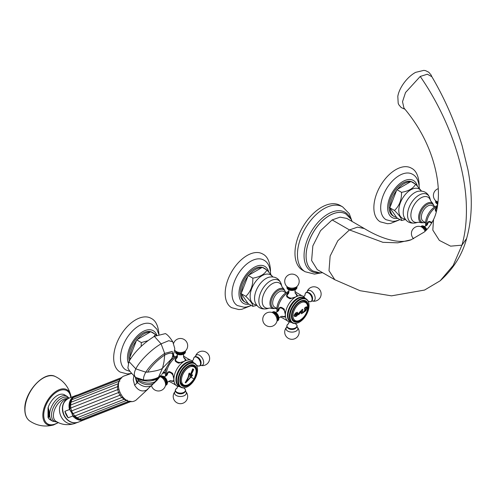 <?xml version="1.0" encoding="UTF-8"?>
<svg xmlns="http://www.w3.org/2000/svg" width="496" height="496" viewBox="0 0 496 496"><rect width="100%" height="100%" fill="white"/><g stroke="black" fill="none" stroke-linecap="round" stroke-linejoin="round"><path stroke-width="0.74" d="M298.865 313.354L299.131 314.241L300.526 312.486L300.229 311.6L298.865 313.354M299.113 314.228L298.846 313.342L300.21 311.593M298.567 314.811L298.127 313.708L300.75 311.004L301.202 312.108L298.567 314.811L301.184 312.096L300.737 310.998M297.166 313.274L295.089 314.309L294.959 315.053L295.089 315.654L295.808 315.977L297.346 314.576A40.672 12.357 17 0 0 297.693 314.569C297.098 316.039 296.044 316.659 294.525 316.442L294.01 315.4L295.486 313.05L296.943 312.393A40.697 23.498 0 0 0 297.321 312.226A40.523 16.077 47.8 0 1 297.693 313.305A40.709 29.047 163.9 0 1 297.333 313.571L296.992 313.125M301.835 311.736A40.746 23.523 -120 0 0 301.828 310.93L301.419 310.539A40.753 23.529 -120 0 0 301.401 310.143A40.697 23.498 0 0 0 302.82 309.268A40.691 23.492 60 0 1 302.839 309.665L302.473 310.533A40.715 23.51 60 0 1 302.486 311.339A40.715 23.51 60 0 1 302.479 312.027L302.988 312.319A40.722 23.51 0 0 0 303.403 312.046L303.85 311.438A40.56 32.159 -83.1 0 0 304.079 310.818A40.722 7.942 21.9 0 0 304.222 310.825A40.505 27.094 69.5 0 1 304.023 312.077A40.697 23.492 180 0 1 301.401 313.77A40.753 23.529 -120 0 0 301.419 313.267L301.828 312.424A40.746 23.523 -120 0 0 301.835 311.736M301.828 310.93L301.401 310.527M304.736 309.789A40.418 23.337 -120 0 0 304.718 308.71L304.544 308.481A40.449 23.355 -120 0 0 304.532 308.084A40.697 23.498 0 0 0 305.858 307.043L306.77 306.813L307.148 307.774L305.858 310.67A40.697 23.492 180 0 1 304.525 311.711A40.449 23.355 -120 0 0 304.55 311.209L304.724 310.75A40.418 23.337 -120 0 0 304.736 309.789M294.506 316.429C296.013 316.653 297.067 316.033 297.674 314.557M297.147 313.261L295.064 314.297L295.07 315.642L295.808 315.977M297.309 312.232A40.492 16.064 47.8 0 1 297.674 313.292A40.678 29.028 163.9 0 1 297.327 313.553M302.802 309.281A40.66 23.479 60 0 1 302.82 309.653L302.473 310.533A40.691 23.492 60 0 1 302.461 312.015L302.988 312.319M304.203 310.825A40.48 27.075 69.5 0 1 304.005 312.065A40.666 23.479 180 0 1 301.401 313.745M306.764 306.807L305.84 310.657A40.666 23.479 180 0 1 304.532 311.686M306.516 307.625L305.79 307.483A40.691 23.492 180 0 1 305.362 307.83L305.269 308.035A40.25 23.238 60 0 1 305.276 310.508L305.381 310.57A40.722 23.51 0 0 0 305.815 310.217L306.516 308.946L306.516 307.625L305.809 307.495A40.722 23.51 180 0 1 305.381 307.842L305.288 308.047A40.281 23.256 -120 0 1 305.294 310.515L305.381 310.57M301.773 301.264A10.869 6.274 -60 0 1 302.293 301.177C305.635 300.756 307.458 302.721 307.756 307.061C308.27 316.566 295.039 326.387 292.33 318.426A10.869 6.274 -60 0 1 292.15 317.93M296.348 321.296A11.234 6.485 -60 0 1 294.06 320.887M306.788 303.211A11.234 6.485 120 0 0 305.294 301.438M301.438 319.356A11.234 6.485 120 0 1 299.863 320.447A11.234 6.485 -60 0 1 294.246 321.005A11.234 6.485 -60 0 1 292.522 311.996A11.234 6.485 -60 0 1 299.863 302.101A11.234 6.485 120 0 1 305.48 301.543A11.234 6.485 120 0 1 307.65 308.593M299.863 321.024A11.947 6.894 120 0 0 308.307 306.398A11.947 6.894 120 0 0 299.863 301.518A11.947 6.894 -60 0 0 291.419 316.15A11.947 6.894 -60 0 0 299.863 321.024M297.185 323.088A13.491 7.787 -60 0 0 299.51 322.084A13.491 7.787 120 0 0 308.76 303.044A13.491 7.787 120 0 0 299.51 300.055A13.491 7.787 -60 0 0 290.042 315.183A13.491 7.787 -60 0 0 297.185 323.088L296.757 323.212A13.863 8.004 -60 0 1 292.212 322.865A13.863 8.004 -60 0 1 290.086 311.755A13.863 8.004 -60 0 1 299.144 299.534A13.863 8.004 120 0 1 306.075 298.852L304.749 298.084A13.863 8.004 120 0 0 297.817 298.772A13.863 8.004 -60 0 0 288.759 310.992A13.863 8.004 -60 0 0 290.885 322.096L292.212 322.865M308.704 302.833A13.863 8.004 120 0 0 308.655 302.61A13.863 8.004 120 0 0 306.075 298.852M304.457 297.929A13.863 8.004 120 0 0 297.24 298.437A13.863 8.004 -60 0 0 288.108 310.918A13.863 8.004 -60 0 0 290.606 321.923M291.282 322.326L290.402 322.233A14.651 8.457 -60 0 1 287.37 320.769A14.651 8.457 -60 0 1 285.392 314.886A14.651 8.457 -60 0 1 295.759 296.937L289.788 298.759L286.558 295.399L288.139 292.541A14.651 8.457 120 0 0 277.772 310.484A14.651 8.457 120 0 0 277.81 311.414M280.271 316.826A14.651 8.457 120 0 0 282.05 317.7L287.37 320.769M277.884 311.339L277.772 310.484L279.465 307.687L283.985 308.803L285.392 314.886L284.853 317.018L283.824 316.938M277.146 311.854A13.863 8.004 -60 0 1 286.669 292.336A13.863 8.004 120 0 1 289.013 291.307M279.967 307.446A5.388 3.112 -120 0 0 279.577 307.942M285.101 316.758A5.388 3.112 60 0 1 284.685 316.795M280.972 307.21A5.152 2.976 -120 0 0 280.401 307.415L279.911 307.7A5.152 2.976 60 0 1 282.484 307.954A5.152 2.976 60 0 1 284.543 309.876M272.099 312.474A4.972 2.871 60 0 1 274.896 312.486A4.972 2.871 -120 0 1 278.225 317.173A4.972 2.871 -120 0 1 277.022 321.005M286.601 295.957A5.388 3.112 180 0 1 286.831 295.368M297.234 295.746A5.388 3.112 0 0 0 297.061 295.368M290.991 298.704A5.152 2.976 180 0 1 286.793 295.777L286.793 296.348A5.152 2.976 0 0 0 286.899 296.943M288.957 292.101A14.651 8.457 120 0 0 288.139 292.541L288.932 292.206M296.751 294.55L297.333 295.399L295.759 296.937A14.651 8.457 120 0 1 301.841 295.703L296.521 292.634A14.651 8.457 120 0 0 294.878 291.524M305.145 298.313L304.625 297.6A14.651 8.457 120 0 0 301.841 295.703M276.892 308.438L274.536 307.074A9.027 5.214 -60 0 1 273.153 299.838A9.027 5.214 -60 0 1 279.05 291.884A9.027 5.214 120 0 1 283.563 291.437L285.919 292.795M241.478 292.795L247.864 276.334A19.474 11.247 -60 0 0 241.478 292.795L241.149 293.638L245.793 296.323C250.666 291.729 253.016 285.677 252.836 278.169C260.059 276.917 264.759 274.201 266.929 270.035L272.837 276.892M261.621 267.735L248.849 275.106A19.474 11.247 -60 0 1 261.621 267.735L262.279 267.35L266.929 270.035M263.364 267.976A19.474 11.247 -60 0 1 264.976 268.64A19.474 11.247 -60 0 1 266.352 269.7M241.149 293.638L241.478 294.109A19.474 11.247 120 0 0 245.501 302.374L244.348 301.711A19.474 11.247 120 0 1 240.312 292.795A19.474 11.247 -60 0 1 248.812 273.191A19.474 11.247 -60 0 1 263.822 267.976L264.976 268.64M248.849 275.106L247.864 276.334M248.192 275.485L252.836 278.169M241.478 294.109L248.192 303.664L252.836 306.342C253.016 304.463 250.666 301.122 245.793 296.323M245.501 302.374A19.474 11.247 120 0 0 247.864 303.192M256.829 305.393L252.836 306.342M270.636 274.114C270.184 266.805 267.871 262.111 263.68 260.034A26.282 15.171 -60 0 0 243.443 267.139A26.282 15.171 -60 0 0 232.004 293.558A26.282 15.171 120 0 0 237.398 305.555L244.131 307.253L246.698 306.981L251.305 305.462M250.542 305.803L241.819 309.306L238.805 309.56L231.601 307.675A31.012 17.906 120 0 1 225.184 293.477A31.012 17.906 -60 0 1 238.719 262.272A31.012 17.906 -60 0 1 262.613 253.958C267.239 256.11 269.861 261.516 270.487 270.165L270.469 271.293M295.461 328.42A4.972 2.871 180 0 1 289.949 329.022A4.972 2.871 180 0 1 286.979 326.275M308.996 292.801A4.972 2.871 60 0 1 312.269 297.271A4.972 2.871 60 0 1 311.376 301.215M296.868 286.626A4.972 2.871 180 0 1 295.461 289.038A4.972 2.871 0 0 1 289.738 289.583A4.972 2.871 0 0 1 287.023 286.626M436.257 212.046L435.234 209.56L436.815 206.702A14.651 8.457 120 0 0 426.455 224.645L428.141 221.848L432.109 222.276M425.828 226.015A13.863 8.004 120 0 1 425.543 223.473A13.863 8.004 -60 0 1 437.602 205.499M437.472 206.342A14.651 8.457 120 0 0 436.815 206.702L437.46 206.417M435.277 210.118A5.388 3.112 180 0 1 435.513 209.529M436.375 211.618A5.152 2.976 180 0 1 435.476 209.938L435.476 210.509A5.152 2.976 0 0 0 435.575 211.104M437.863 203.558A4.972 2.871 0 0 1 437.112 203.205A4.972 2.871 180 0 1 435.699 200.787M426.566 225.5L426.455 224.645A14.651 8.457 120 0 0 426.486 225.575M425.574 222.599L423.212 221.235A9.027 5.214 120 0 1 421.346 217.099A9.027 5.214 -60 0 1 425.283 208.016A9.027 5.214 -60 0 1 432.239 205.598L434.601 206.962M390.154 206.956L396.54 190.495A19.474 11.247 -60 0 0 390.154 206.956L389.825 207.805L394.469 210.484C399.348 205.89 401.692 199.838 401.518 192.33C408.741 191.078 413.435 188.362 415.605 184.196L421.513 191.053M410.304 181.896L397.525 189.267A19.474 11.247 -60 0 1 410.304 181.896L410.961 181.511L415.605 184.196M412.046 182.137A19.474 11.247 -60 0 1 413.652 182.801A19.474 11.247 -60 0 1 415.028 183.867M389.825 207.805L390.154 208.27A19.474 11.247 120 0 0 394.177 216.535L393.024 215.872A19.474 11.247 120 0 1 388.994 206.956A19.474 11.247 -60 0 1 397.494 187.358A19.474 11.247 -60 0 1 412.498 182.137L413.652 182.801M397.525 189.267L396.54 190.495M396.868 189.646L401.518 192.33M390.154 208.27L396.868 217.825L401.518 220.503C401.692 218.624 399.348 215.283 394.469 210.484M394.177 216.535A19.474 11.247 120 0 0 396.54 217.353M405.505 219.554L401.518 220.503M419.312 188.275C418.866 180.966 416.547 176.272 412.362 174.195A26.282 15.171 -60 0 0 392.125 181.3A26.282 15.171 -60 0 0 380.686 207.719A26.282 15.171 120 0 0 386.08 219.722L392.807 221.414L395.38 221.148L399.987 219.623M399.224 219.964L390.495 223.467L387.488 223.721L380.277 221.836A31.012 17.906 120 0 1 373.866 207.638A31.012 17.906 -60 0 1 387.395 176.433A31.012 17.906 -60 0 1 411.289 168.119C415.915 170.271 418.543 175.677 419.163 184.326L419.145 185.461M428.649 221.607A5.388 3.112 -120 0 0 428.253 222.103M429.648 221.371A5.152 2.976 -120 0 0 429.083 221.576L428.587 221.861A5.152 2.976 60 0 1 431.904 222.63M426.424 229.983A4.972 2.871 -120 0 0 420.775 226.635M166.377 375.72L166.265 374.864A14.651 8.457 120 0 0 166.296 375.788M168.758 381.207A14.651 8.457 120 0 0 170.543 382.075L175.863 385.15A14.651 8.457 120 0 0 178.895 386.613L179.769 386.706M175.863 385.15A14.651 8.457 120 0 1 173.885 379.26A14.651 8.457 -60 0 1 184.245 361.317L178.275 363.134L175.051 359.78L176.626 356.915A14.651 8.457 120 0 0 166.265 374.864L167.958 372.062L172.478 373.178L173.885 379.26L173.346 381.399L172.317 381.312M166.532 367.641A13.863 8.004 -60 0 0 165.354 373.693A13.863 8.004 120 0 0 165.639 376.235M192.95 362.309A13.863 8.004 -60 0 0 182.175 365.651A13.863 8.004 -60 0 0 175.931 379.8A13.863 8.004 120 0 0 179.099 386.303M185.244 358.93L185.826 359.78L184.245 361.317A14.651 8.457 -60 0 1 190.334 360.084A14.651 8.457 -60 0 1 193.118 361.975L193.638 362.694M170.729 360.493A13.863 8.004 -60 0 1 177.506 355.688M190.334 360.084L185.014 357.015A14.651 8.457 120 0 0 183.371 355.905M177.45 356.481A14.651 8.457 120 0 0 176.626 356.915L177.425 356.587M185.727 360.127A5.388 3.112 0 0 0 185.554 359.749M175.094 360.338A5.388 3.112 180 0 1 175.324 359.749M179.484 363.078A5.152 2.976 180 0 1 176.793 362.26A5.152 2.976 180 0 1 175.286 360.158L175.286 360.728A5.152 2.976 0 0 0 175.392 361.317M185.361 351.001A4.972 2.871 0 0 1 182.646 353.964A4.972 2.871 0 0 1 176.923 353.419A4.972 2.871 180 0 1 175.516 351.001M194.903 356.996A4.972 2.871 60 0 1 198.766 358.193A4.972 2.871 60 0 1 201.004 363.264M141.143 346.394L141.329 342.544L147.827 340.74M153.822 336.666L155.415 334.416L156.29 335.296M150.114 332.109L137.342 339.487A19.474 11.247 -60 0 1 150.114 332.109L150.772 331.731L155.415 334.416M151.857 332.357A19.474 11.247 -60 0 1 153.469 333.021A19.474 11.247 -60 0 1 154.845 334.081M129.971 357.17A19.474 11.247 -60 0 1 136.357 340.715L129.642 358.019L130.355 359.036M129.251 360.939A19.474 11.247 120 0 1 128.805 357.17A19.474 11.247 -60 0 1 137.305 337.571A19.474 11.247 -60 0 1 152.315 332.357L153.469 333.021M137.342 339.487L136.357 340.715M136.685 339.865L141.329 342.544M129.642 358.019L130.634 358.596M129.971 358.49A19.474 11.247 120 0 0 130.039 359.55M158.72 334.18L156.947 329.282L152.173 324.415A26.282 15.171 -60 0 0 131.936 331.52A26.282 15.171 -60 0 0 120.497 357.932A26.282 15.171 120 0 0 125.891 369.935L130.126 371.454M131.409 373.457L127.305 373.934L120.1 372.056A31.012 17.906 120 0 1 113.677 357.858A31.012 17.906 -60 0 1 127.212 326.647A31.012 17.906 -60 0 1 151.113 318.339C155.732 320.497 158.354 325.897 158.974 334.546M168.46 371.82A5.388 3.112 -120 0 0 168.063 372.316M173.594 381.139A5.388 3.112 60 0 1 173.178 381.176M169.458 371.591A5.152 2.976 -120 0 0 168.894 371.795L168.404 372.081A5.152 2.976 60 0 1 173.03 374.257M160.586 376.855A4.972 2.871 -120 0 1 164.511 377.729A4.972 2.871 -120 0 1 166.898 382.955A4.972 2.871 60 0 1 165.515 385.386M180.705 387.24A13.863 8.004 120 0 1 177.835 380.897A13.863 8.004 -60 0 1 183.886 366.941A13.863 8.004 -60 0 1 194.568 363.227L193.242 362.464A13.863 8.004 -60 0 0 182.559 366.178A13.863 8.004 -60 0 0 176.508 380.128A13.863 8.004 120 0 0 179.378 386.477L180.705 387.24A13.863 8.004 120 0 0 185.25 387.593A13.863 8.004 120 0 0 185.467 387.525M194.568 363.227A13.863 8.004 -60 0 1 197.141 366.99A13.863 8.004 -60 0 1 197.197 367.214M197.253 367.424A13.491 7.787 -60 0 0 186.831 365.192A13.491 7.787 -60 0 0 178.461 380.953A13.491 7.787 120 0 0 185.678 387.469A13.491 7.787 120 0 0 197.538 369.942A13.491 7.787 -60 0 0 197.253 367.424L197.141 366.99M179.905 380.525A11.947 6.894 120 0 0 188.356 385.404A11.947 6.894 120 0 0 196.8 370.772A11.947 6.894 -60 0 0 188.356 365.899A11.947 6.894 -60 0 0 179.905 380.525M189.925 383.737A11.234 6.485 120 0 1 182.739 385.38A11.234 6.485 120 0 1 180.408 380.24A11.234 6.485 -60 0 1 185.312 368.931A11.234 6.485 -60 0 1 193.973 365.918A11.234 6.485 -60 0 1 196.298 371.064A11.234 6.485 120 0 1 196.143 372.967M193.781 365.819A11.234 6.485 -60 0 1 195.275 367.592M182.553 385.268A11.234 6.485 120 0 0 184.834 385.677M190.259 365.645A10.869 6.274 -60 0 1 190.78 365.552C196.577 366.197 197.662 370.655 194.035 378.932C188.678 386.21 184.276 387.5 180.823 382.8A10.869 6.274 -60 0 1 180.643 382.304M185.678 382.887L185.175 382.596L185.678 382.887L192.454 375.422L192.473 374.809L192.473 375.435L185.696 382.9L185.175 382.596C187.457 378.876 188.554 376.582 188.48 375.72L188.97 373.414L189.503 373.091A40.734 13.931 44.9 0 1 190.21 374.672A40.746 33.257 -63.1 0 0 192.715 368.838L193.7 369.408A40.722 33.232 -56.9 0 1 190.979 375.119A40.746 33.257 -56.9 0 0 193.7 369.408L192.696 368.826M185.454 382.701C187.804 378.82 188.908 376.551 188.765 375.887L189.267 373.693L188.784 375.9C188.926 376.563 187.823 378.832 185.473 382.714L185.454 382.701M190.34 375.689A40.722 13.925 15.1 0 0 192.126 375.342A40.746 13.938 15.1 0 1 190.328 375.708A40.753 33.263 123.1 0 0 193.248 369.749L192.801 369.495A40.728 33.238 116.9 0 1 190.08 375.54M188.951 373.401L189.484 373.085A40.709 13.925 44.9 0 1 190.191 374.66L190.21 374.672M192.801 369.495A40.753 33.263 116.9 0 1 190.092 375.571A40.746 13.938 -135.1 0 0 189.286 373.705M192.126 375.342L190.65 376.979L189.751 376.458M185.473 382.714L190.65 376.979M188.97 373.414L189.484 373.085M192.454 375.422L192.491 374.821A40.734 13.931 -164.9 0 1 190.997 375.131L190.997 375.131M185.405 390.65A4.972 2.871 180 0 1 182.435 393.396A4.972 2.871 180 0 1 176.923 392.801M154.349 336.35L165.447 333.591C167.679 334.843 170.128 337.596 172.8 341.849L168.764 340.69L161.095 343.852L154.349 336.35C142.966 343.548 134.503 351.931 128.96 361.51L127.887 367.92C128.991 370.487 131.638 373.662 135.836 377.444L135.941 377.518C133.833 375.949 133.796 373.073 135.836 368.881C139.519 361.131 151.627 349.196 161.095 343.852L164.678 353.406L164.703 355.037L163.984 361.863L162.558 368.137L158.298 377.71L153.512 379.57L143.815 380.37L136.394 377.816M135.513 377.208L137.535 382.565L138.161 380.767L137.944 379.496L136.846 378.119C143.914 381.839 150.846 382.032 157.647 378.696L161.343 375.044L156.996 380.308L146.611 390.098C141.906 392.113 137.907 390.464 134.627 385.15L137.535 382.565C141.93 386.57 146.45 387.661 151.106 385.838L146.611 390.098M160.177 376.545L157.647 378.696L151.987 385.187M131.595 373.401L123.665 376.135C110.93 382.528 124.006 408.059 135.978 400.191L147.938 389.106M137.293 378.467L135.941 377.518L143.704 380.035C149.606 380.308 154.591 379.341 158.652 377.134L161.225 375.205M172.8 341.849L174.58 347.814C174.995 348.452 174.555 350.932 173.253 355.254L172.186 351.385L164.678 353.406C156.445 359.178 150.145 365.434 145.781 372.155L135.836 368.881L128.96 361.51M173.253 355.254L171.635 358.757L162.558 368.137C161.045 369.731 156.073 371.07 147.634 372.143L145.781 372.155C143.852 375.782 143.158 378.411 143.704 380.035L143.815 380.37M133.895 375.863L133.257 379.781L134.627 385.15M119.431 381.126L71.815 399.714L70.792 400.315L71.213 400.061L70.172 402.634L69.762 405.53L69.973 410.043L70.94 411.178L119.555 392.144M70.358 410.669L72.323 413.881L120.9 394.847M71.939 413.707L72.683 415.338L73.885 416.15L74.853 415.989L122.667 397.191M74.195 416.181L76.148 418.004L77.116 417.768L124.738 399.063M70.134 408.258L117.732 389.589L118.544 392.541L119.939 395.262L121.83 397.587L126.325 400.65L126.914 400.359M71.815 399.714L71.046 402.151L70.426 402.479L118.699 383.551M69.961 405.294L118.439 386.322M119.939 381.027L118.798 381.319L117.558 386.595L117.732 389.589L118.718 389.248M72.683 415.338L72.776 416.008L68.219 417.787L64.908 411.32L69.465 409.541L69.973 410.043M70.94 411.178L70.866 411.612M72.323 413.881L72.404 414.675M76.44 417.948L76.601 418.277A12.35 10.05 -111.4 0 1 76.148 418.004L77.116 417.768L79.341 419.052L78.188 419.3M81.741 419.69L83.905 419.759L82.361 419.449M78.92 419.07L80.333 419.976L81.617 419.74L79.639 418.934M76.601 418.277L78.653 419.207M120.509 379.118L73.03 397.668L71.92 398.369L71.498 399.987M121.681 377.723L74.704 396.118L73.166 397.618M70.426 402.479L70.172 402.634A12.35 10.05 -111.4 0 1 70.32 402.126M64.908 411.32A12.877 10.478 68.6 0 0 66.191 414.768A12.877 10.478 68.6 0 0 68.219 417.787M66.861 399.268A12.815 10.422 68.6 0 0 64.102 415.58A12.815 10.422 68.6 0 0 76.062 422.759M52.626 421.203L50.115 419.752A14.39 8.308 -60 0 1 48.106 417.613L49.048 416.993L49.048 410.688L48.106 407.594A14.39 8.308 -60 0 1 64.505 394.828L67.016 396.279A14.39 8.308 -60 0 0 55.93 400.136A14.39 8.308 -60 0 0 49.643 414.613A14.39 8.308 120 0 0 52.626 421.203L57.263 422.022M48.106 417.613A1.314 0.756 120 0 1 48.019 417.21L48.019 408.103A1.314 0.756 -60 0 1 48.106 407.594M48.633 416.144L48.633 410.465A1.314 0.31 0 0 0 49.048 410.688M48.633 410.465L48.242 408.233L48.242 417.341L48.633 416.187A1.314 1.097 0 0 0 49.048 416.993M346.834 218.414L340.082 217.149L332.14 219.926L349.463 229.927L357.511 227.149L364.324 228.538L346.834 218.414M334.812 279.725L360.084 290.706L391.524 295.845L424.545 290.061L440.181 280.779L453.214 265.422L461.943 245.16L466.637 238.421C472.384 217.831 472.8 194.847 467.895 169.483L462.142 145.787C454.882 121.749 444.788 98.716 431.867 76.7L427.341 74.214L420.23 76.452L405.523 92.535L402.523 101.686L403.936 107.998C416.696 123.107 426.045 139.537 431.985 157.282C436.691 171.622 438.817 184.915 438.359 197.166C437.856 206.702 436.251 214.16 433.541 219.536C430.677 225.227 427.521 229.437 424.074 232.159L411.103 239.779L397.804 242.823L382.906 242.321L349.463 229.927L337.819 240.74L330.138 256.072L329.009 270.717L334.812 279.725L317.266 269.626L311.618 260.518L312.846 245.898L320.552 230.665L332.14 219.926M420.23 76.452C448.124 116.641 465.601 166.346 466.376 206.472C466.717 220.9 465.236 233.79 461.943 245.16L450.616 246.159L439.351 240.393L432.81 230.101L433.541 219.536M397.842 96.181A20.485 9.591 -52 0 1 398.127 94.792A20.485 9.591 -52 0 1 415.648 72.354L423.82 70.364L425.63 70.674L428.742 72.218L431.061 74.939L431.762 76.52M305.201 271.758A37.454 21.626 120 0 1 297.445 254.615A37.454 21.626 -60 0 1 313.788 216.926A37.454 21.626 -60 0 1 342.655 206.888L340.182 205.462A37.454 21.626 -60 0 0 311.321 215.5A37.454 21.626 -60 0 0 294.971 253.189A37.454 21.626 120 0 0 302.727 270.332L305.201 271.758L314.483 274.102L321.637 272.825M294.959 315.053A40.759 23.529 0 0 0 298.127 313.708M307.65 307.291A10.385 5.995 120 0 0 300.303 303.05A10.385 5.995 120 0 0 292.962 315.766A10.385 5.995 -60 0 0 300.303 320.007A10.385 5.995 -60 0 0 307.65 307.291M278.609 310.279A4.904 2.833 60 0 1 282.075 308.394A4.904 2.833 60 0 1 285.212 312.505M285.374 315.543A4.904 2.833 60 0 1 282.181 316.467M277.481 320.788A5.016 2.895 -120 0 0 278.895 318.017A5.016 2.895 -120 0 0 275.621 312.344A5.016 2.895 -120 0 0 275.354 312.182L273.916 311.68L271.982 312.443M272.515 312.189A5.016 2.895 60 0 1 275.354 312.182L275.621 312.344M277.09 320.751A4.755 2.747 -120 0 0 278.045 317.012A4.755 2.747 -120 0 0 274.896 312.666A4.755 2.747 60 0 0 272.347 312.542M277.431 319.505A4.408 2.548 -120 0 0 274.424 313.218A4.408 2.548 60 0 0 273.606 312.871L271.796 312.393A5.921 3.416 60 0 1 272.899 312.864A5.921 3.416 -120 0 1 276.942 321.303L277.431 319.505M285.646 292.64A10.484 6.051 120 0 0 277.537 290.966A10.484 6.051 120 0 0 271.058 303.199A10.484 6.051 120 0 0 276.619 308.276M285.994 292.752L283.91 289.044A11.296 6.522 120 0 0 275.106 291.629A11.296 6.522 120 0 0 269.954 303.223A11.296 6.522 120 0 0 272.639 308.574L276.886 308.524M272.639 308.574L269.595 308.053A14.204 8.203 120 0 1 262.21 301.134A14.204 8.203 -60 0 1 270.909 284.611A14.204 8.203 -60 0 1 281.939 286.669L281.3 284.344C279.353 278.69 275.429 276.272 269.52 277.09A16.256 9.387 -60 0 0 254.547 298.381A16.256 9.387 120 0 0 255.087 302.089C257.331 307.613 261.392 309.802 267.263 308.661A16.157 9.325 120 0 1 258.862 300.793A16.157 9.325 -60 0 1 268.758 282.001A16.157 9.325 -60 0 1 281.3 284.344M272.546 276.867A16.852 9.728 -60 0 0 259.141 277.779A16.852 9.728 -60 0 0 250.133 296.317A16.852 9.728 120 0 0 256.407 304.817M268.652 271.802A21.365 12.338 -60 0 0 252.061 268.72A21.365 12.338 -60 0 0 238.973 293.564A21.365 12.338 120 0 0 249.104 304.191M295.504 323.814A5.016 2.895 0 0 1 295.492 327.906A5.016 2.895 180 0 1 288.405 327.912A5.016 2.895 180 0 1 288.387 323.814C283.303 327.775 291.853 330.869 295.504 328.402C297.792 326.783 297.699 325.202 295.219 323.665L295.548 323.857L295.275 323.491M295.647 328.321A4.408 2.548 0 0 1 295.064 328.73A4.408 2.548 180 0 1 288.25 328.321M286.942 326.864L286.8 327A5.921 3.416 180 0 0 288.356 331.409A5.921 3.416 180 0 0 296.131 331.111A5.921 3.416 0 0 0 297.092 327L296.955 326.864M304.99 295.064A5.016 2.895 -120 0 1 308.537 293.024A5.016 2.895 60 0 1 312.083 299.162A5.016 2.895 60 0 1 308.549 301.227C314.52 303.651 312.92 294.698 308.965 292.77C306.416 291.598 305.096 292.466 304.997 295.387L303.626 296.577M308.816 292.69A4.408 2.548 -120 0 1 309.467 292.987A4.408 2.548 60 0 1 312.517 299.094M311.91 300.96L312.096 301.004A5.921 3.416 60 0 0 315.14 297.457A5.921 3.416 60 0 0 310.992 290.873A5.921 3.416 -120 0 0 306.956 292.094L306.9 292.287M295.517 293.359A4.904 2.833 180 0 1 296.317 296.589M293.601 297.966A4.904 2.833 180 0 1 287.841 296.856A4.904 2.833 180 0 1 288.374 293.359M286.979 287.128A5.016 2.895 0 0 0 288.672 289.738A5.016 2.895 0 0 0 295.219 289.738A5.016 2.895 0 0 0 295.492 289.596L296.651 288.598L296.955 286.539M296.912 287.128A5.016 2.895 180 0 1 295.492 289.596L295.219 289.738M287.203 286.812A4.755 2.747 0 0 0 289.968 289.509A4.755 2.747 0 0 0 295.306 288.951A4.755 2.747 180 0 0 296.689 286.812M288.114 287.73A4.408 2.548 0 0 0 295.064 288.269A4.408 2.548 180 0 0 295.777 287.73L297.092 286.403A5.921 3.416 180 0 1 296.131 287.128A5.921 3.416 0 0 1 286.8 286.403L288.114 287.73M436.523 211.017A4.904 2.833 180 0 1 437.05 207.52M437.658 205.121L437.063 203.751A5.016 2.895 0 0 0 437.348 203.899A5.016 2.895 0 0 0 437.794 204.098M435.618 200.7L435.699 202.399L437.069 203.751A5.016 2.895 180 0 1 435.662 201.289M435.885 200.973A4.755 2.747 180 0 0 437.261 203.112A4.755 2.747 0 0 0 437.881 203.416M438.036 201.946A5.921 3.416 0 0 1 436.437 201.289A5.921 3.416 180 0 1 435.482 200.564L436.79 201.891A4.408 2.548 180 0 0 437.509 202.436A4.408 2.548 0 0 0 437.962 202.666M434.322 206.801A10.484 6.051 120 0 0 426.213 205.127A10.484 6.051 120 0 0 419.734 217.36A10.484 6.051 120 0 0 425.295 222.437M434.676 206.913L432.593 203.205A11.296 6.522 120 0 0 423.782 205.79A11.296 6.522 120 0 0 418.63 217.384A11.296 6.522 120 0 0 421.315 222.735L425.568 222.685M421.315 222.735L418.271 222.214A14.204 8.203 120 0 1 410.886 215.295A14.204 8.203 -60 0 1 419.591 198.772A14.204 8.203 -60 0 1 430.621 200.83L429.976 198.505C428.036 192.851 424.105 190.433 418.202 191.251A16.256 9.387 -60 0 0 403.229 212.542A16.256 9.387 120 0 0 403.769 216.25C406.013 221.774 410.068 223.963 415.939 222.822A16.157 9.325 120 0 1 407.538 214.954A16.157 9.325 -60 0 1 417.44 196.162A16.157 9.325 -60 0 1 429.976 198.505M421.222 191.028A16.852 9.728 -60 0 0 407.817 191.94A16.852 9.728 -60 0 0 398.809 210.484A16.852 9.728 120 0 0 405.083 218.978M417.328 185.963A21.365 12.338 -60 0 0 400.737 182.881A21.365 12.338 -60 0 0 387.655 207.725A21.365 12.338 120 0 0 397.786 218.352M427.285 224.44A4.904 2.833 60 0 1 431.594 223.163M426.839 229.549A5.016 2.895 -120 0 0 424.297 226.505A5.016 2.895 -120 0 0 421.191 226.35M426.331 230.076A4.755 2.747 -120 0 0 421.03 226.703M425.766 230.64A4.408 2.548 -120 0 0 422.282 227.032L420.472 226.554A7.229 7.229 0 0 0 413.608 238.731M425.097 231.266A5.921 3.416 -120 0 0 420.472 226.554M182.094 362.347A4.904 2.833 180 0 1 176.967 361.683A4.904 2.833 180 0 1 176.867 357.74M184.01 357.74A4.904 2.833 180 0 1 184.81 360.97M175.429 350.92L175.516 352.619L176.88 353.97A5.016 2.895 0 0 0 177.165 354.119A5.016 2.895 0 0 0 183.712 354.119A5.016 2.895 0 0 0 185.405 351.509M177.165 354.119L176.88 353.97A5.016 2.895 180 0 1 175.472 351.509M175.696 351.187A4.755 2.747 180 0 0 177.078 353.332A4.755 2.747 0 0 0 182.416 353.884A4.755 2.747 0 0 0 185.182 351.187M185.585 350.784A5.921 3.416 0 0 1 176.254 351.503A5.921 3.416 180 0 1 175.293 350.784L176.607 352.11A4.408 2.548 180 0 0 177.32 352.65A4.408 2.548 0 0 0 184.27 352.11L185.585 350.784A7.229 7.229 0 0 0 184.053 339.444A7.229 7.229 0 0 0 173.563 343.468M196.639 365.564L197.098 365.62L196.763 365.434C199.603 366.662 201.016 365.949 201.01 363.308C201.271 358.744 194.147 353.084 193.477 359.445A5.016 2.895 60 0 1 197.036 357.411A5.016 2.895 60 0 1 200.576 363.549A5.016 2.895 -120 0 1 197.036 365.608M197.309 357.07A4.408 2.548 60 0 1 201.078 362.768A4.408 2.548 -120 0 1 201.01 363.475M200.403 365.335L200.589 365.385A5.921 3.416 -120 0 0 203.67 362.502A5.921 3.416 60 0 0 200.043 355.613A5.921 3.416 60 0 0 195.443 356.475L195.393 356.661M163.01 372.818A10.484 6.051 120 0 0 165.106 372.657M174.139 357.021A10.484 6.051 120 0 0 173.284 355.186M156.773 335.054A21.365 12.338 -60 0 0 139.953 333.554A21.365 12.338 -60 0 0 127.466 357.945A21.365 12.338 120 0 0 128.259 363.066M173.867 379.924A4.904 2.833 60 0 1 170.667 380.841M167.096 374.66A4.904 2.833 60 0 1 169.861 372.446A4.904 2.833 60 0 1 173.705 376.879M167.394 382.707A5.016 2.895 -120 0 0 167.388 382.397A5.016 2.895 -120 0 0 164.114 376.724A5.016 2.895 -120 0 0 161.008 376.563M165.484 385.497L166.91 384.574L167.394 382.714A5.016 2.895 60 0 1 165.968 385.169M165.583 385.132A4.755 2.747 60 0 0 166.749 382.869A4.755 2.747 -120 0 0 164.56 377.964A4.755 2.747 -120 0 0 160.84 376.917M160.289 376.774A5.921 3.416 -120 0 1 165.577 384.493A5.921 3.416 60 0 1 165.428 385.683L165.924 383.885A4.408 2.548 60 0 0 166.036 382.993A4.408 2.548 -120 0 0 162.093 377.245L160.289 376.774A7.229 7.229 0 0 0 160.041 376.712M193.992 378.907A10.385 5.995 120 0 1 183.607 384.902A10.385 5.995 120 0 1 183.607 372.911A10.385 5.995 -60 0 1 193.992 366.91A10.385 5.995 -60 0 1 193.992 378.907L190.917 377.127M176.88 388.194A5.016 2.895 0 0 0 176.892 392.286A5.016 2.895 180 0 0 183.979 392.286A5.016 2.895 180 0 0 183.997 388.194C189.168 391.952 180.705 395.293 176.88 392.782C174.592 391.468 174.685 389.887 177.165 388.039L177.506 386.26M184.134 392.696A4.408 2.548 180 0 1 177.32 393.111A4.408 2.548 0 0 1 176.737 392.696M175.429 391.239L175.293 391.381A5.921 3.416 0 0 0 176.254 395.492A5.921 3.416 180 0 0 184.028 395.789A5.921 3.416 180 0 0 185.585 391.381L185.442 391.239M136.66 378.014L137.944 379.496C143.79 383.507 149.6 384.214 155.378 381.629L156.996 380.308M135.222 376.991L136.964 383.309M138.161 380.767C143.282 384.797 148.434 385.69 153.63 383.445L154.74 382.621M171.957 358.093C174.195 352.737 171.777 351.714 164.703 355.037C157.48 359.972 151.788 365.67 147.634 372.143M126.616 400.526L128.6 401.345L129.078 401.115M129.586 401.221L130.845 401.376M121.607 377.754L120.844 378.646M120.013 379.273L119.108 381.207M71.046 402.151L70.575 404.996L70.754 407.985L71.567 410.936L72.962 413.658L74.853 415.989L77.116 417.768M70.872 411.513A12.35 10.05 -111.4 0 1 70.668 410.979M72.335 414.234A12.35 10.05 -111.4 0 1 72.019 413.757M78.145 422.232C72.478 423.826 67.847 421.588 64.244 415.518C61.064 407.538 62.564 401.779 68.752 398.245A12.877 10.478 -111.4 0 0 64.337 415.493A12.877 10.478 -111.4 0 0 78.145 422.232L85.498 419.281A12.877 10.478 -111.4 0 1 84.549 419.721A12.877 10.478 -111.4 0 1 72.776 416.008M79.137 419.356A12.35 10.05 -111.4 0 1 78.734 419.232M74.282 416.535A12.35 10.05 -111.4 0 1 73.885 416.15M85.343 419.194L84.76 419.368M69.465 409.541A12.877 10.478 -111.4 0 1 75.156 395.74A12.877 10.478 -111.4 0 1 76.192 395.405L68.752 398.245M69.998 408.549A12.35 10.05 -111.4 0 1 69.905 407.985M69.762 405.53A12.35 10.05 -111.4 0 1 69.787 404.978M71.257 399.987A12.35 10.05 -111.4 0 1 71.467 399.627M121.904 377.462L76.173 395.541M74.704 396.118L73.786 397.377M73.03 397.668L72.125 399.59M67.778 398.697L65.571 399.565A12.815 10.422 68.6 0 0 61.182 416.727A12.815 10.422 68.6 0 0 74.915 423.423L77.122 422.561M74.915 423.423C68.076 425.593 61.795 424.911 56.067 421.371A12.815 7.397 -60 0 1 53.413 415.505A12.815 7.397 -60 0 1 58.323 403.372A12.815 7.397 -60 0 1 67.729 398.716M68.696 398.269A13.603 7.855 -60 0 0 57.995 400.836A13.603 7.855 -60 0 0 51.528 415.059A13.603 7.855 120 0 0 57.065 421.922M70.754 397.463A19.183 11.073 120 0 0 56.414 392.181A19.183 11.073 120 0 0 43.747 415.121A19.183 11.073 120 0 0 58.131 422.449M71.095 397.327A20.032 11.563 120 0 0 70.736 395.176A20.032 11.563 120 0 0 55.254 391.89A20.032 11.563 120 0 0 42.836 415.295A20.032 11.563 120 0 0 53.531 424.973L58.429 422.586M55.323 376.532A25.674 14.824 120 0 0 35.768 384.171A25.674 14.824 120 0 0 24.961 409.578A25.674 14.824 120 0 0 29.679 420.949C26.462 418.587 24.837 414.712 24.8 409.33C24.081 392.367 44.194 370.227 55.323 376.532C63.252 380.457 68.386 386.675 70.736 395.176L71.102 397.327M48.633 413.714A1.314 0.756 0 0 0 49.017 414.253M48.019 417.21L48.242 417.341A1.314 0.756 120 0 0 48.335 417.744M48.335 407.724A1.314 0.756 -60 0 0 48.242 408.233L48.019 408.103M322.549 272.726L319.939 272.881L312.889 270.983A32.934 19.015 -60 0 0 312.908 270.99A32.934 19.015 120 0 1 306.1 255.924A32.934 19.015 -60 0 1 320.478 222.785A32.934 19.015 -60 0 1 345.855 213.962L345.817 213.937A32.934 19.015 -60 0 1 345.836 213.95M312.889 270.983A32.934 19.015 -60 0 1 306.069 255.905A32.934 19.015 -60 0 1 320.441 222.76A32.934 19.015 -60 0 1 345.817 213.937M318.054 272.738A33.988 19.623 -60 0 1 304.054 255.601A33.988 19.623 -60 0 1 322.952 217.583A33.988 19.623 -60 0 1 349.928 217.533M308.76 303.044L308.655 302.61M275.286 312.158C274.728 313.205 279.812 310.273 278.616 310.236L279.911 307.7M282.081 316.411L285.064 316.622M282.038 316.386L282.224 316.479C282.794 315.431 277.698 318.345 278.888 318.401M278.895 318.017L278.616 319.833L276.991 321.117M271.796 312.393A7.229 7.229 0 0 0 266.358 325.649A7.229 7.229 0 0 0 276.942 321.303M283.91 289.044L281.939 286.669M269.595 308.053L267.263 308.661M289.013 321.879L288.511 323.745M286.8 327A7.229 7.229 0 0 0 295.56 338.34A7.229 7.229 0 0 0 297.092 327M312.096 301.004A7.229 7.229 0 0 0 317.539 287.754A7.229 7.229 0 0 0 306.956 292.094M295.548 289.54C294.922 288.536 294.922 294.407 295.548 293.39L297.098 295.777M288.474 293.303L286.793 295.777M288.511 293.279L288.343 293.39C288.957 294.413 288.988 288.542 288.343 289.54M288.672 289.738L287.24 288.591L286.942 286.539M297.092 286.403A7.229 7.229 0 0 0 288.331 275.063A7.229 7.229 0 0 0 286.8 286.403M437.342 207.111L435.476 209.938M438.259 188.654A7.229 7.229 0 0 0 435.482 200.564M432.593 203.205L430.621 200.83M418.271 222.214L415.939 222.822M427.285 224.552L428.587 221.861M423.962 226.319C423.404 227.366 428.488 224.44 427.298 224.397L427.285 224.601M424.297 226.505L422.586 225.841L420.664 226.604M176.836 353.921C177.463 352.916 177.463 358.788 176.836 357.771L175.286 360.158M183.911 357.678L185.591 360.158M184.041 353.921C183.415 352.91 183.408 358.782 184.041 357.771L183.873 357.659M183.712 354.119L185.144 352.972L185.442 350.92M174.58 349.94A7.229 7.229 0 0 0 175.293 350.784M192.113 360.952L193.483 359.588M200.589 365.385A7.229 7.229 0 0 0 209.641 358.391A7.229 7.229 0 0 0 195.443 356.475M174.412 357.176L172.825 356.258M165.385 372.812L163.705 371.845M162.632 373.333L165.379 372.899M174.487 357.126L173.519 354.584M167.381 382.782C166.197 382.738 171.275 379.8 170.711 380.854L173.557 381.002M167.096 374.771L168.404 372.081M163.779 376.538C163.215 377.586 168.305 374.66 167.109 374.616L167.096 374.821M167.388 382.397L167.394 382.714M164.114 376.724L162.397 376.061L160.475 376.824M151.491 385.677A7.229 7.229 0 0 0 165.428 385.683M185.678 387.469L185.25 387.593M175.293 391.381A7.229 7.229 0 0 0 176.824 402.715A7.229 7.229 0 0 0 185.585 391.381M136.171 377.679L135.836 377.444M171.635 358.757L165.521 369.191L161.876 374.35M79.341 419.052L127.336 400.111M76.204 417.998L76.899 417.849M128.6 401.345L81.617 419.74M130.882 401.363L83.905 419.759M131.297 401.394L86.031 419.12M76.706 395.157L75.603 395.833M70.854 402.231L70.209 402.609M69.068 398.121L67.016 396.279M53.531 424.973C44.993 427.192 37.039 425.853 29.679 420.949M466.637 238.421C462.291 254.721 453.474 268.838 440.181 280.779M364.324 228.538C381.046 238.694 399.274 244.423 411.103 239.779M398.127 94.792L397.811 96.323L398.189 103.261L398.889 104.848L401.202 107.564L405.021 109.269M352.16 221.439L350.976 219.065L345.855 213.962M351.788 220.596L349.277 213.683L342.655 206.888"/></g></svg>
